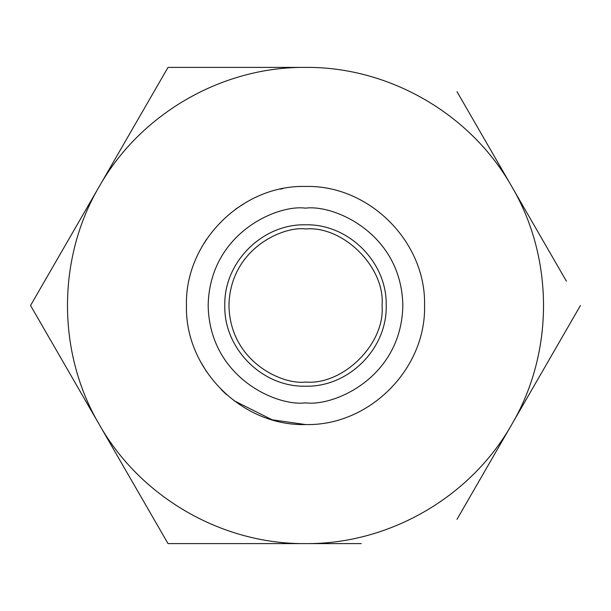 <?xml version="1.0" encoding="UTF-8"?>
<svg xmlns="http://www.w3.org/2000/svg" width="611" height="611" viewBox="0 0 611 611"><rect width="100%" height="100%" fill="white"/><g stroke="black" fill="none" stroke-linecap="round" stroke-linejoin="round"><path stroke-width="0.92" d="M250.166 67.386L168.025 67.386L153.995 91.681M44.58 281.205L30.55 305.5L44.58 329.795M154.003 519.327L168.025 543.614L305.5 543.614L168.025 543.614L30.55 305.5L168.025 67.386L305.5 67.386C222.022 66.63 140.37 113.768 99.288 186.447C56.892 258.354 56.892 352.646 99.288 424.553C140.37 497.232 222.022 544.37 305.5 543.614C388.978 544.37 470.63 497.232 511.713 424.553L457.005 519.319M361.246 543.614L305.5 543.614M456.997 91.673L566.42 281.205M305.5 228.965C343.367 225.543 385.457 267.633 382.035 305.5C385.457 343.367 343.367 385.457 305.5 382.035C343.367 385.457 385.457 343.367 382.035 305.5C385.457 267.633 343.367 225.543 305.5 228.965C283.114 225.887 230.011 248.853 228.965 305.5C230.011 362.147 283.114 385.113 305.5 382.035M580.45 305.5L511.713 424.553C554.108 352.646 554.108 258.354 511.713 186.447C470.63 113.768 388.978 66.63 305.5 67.386M282.885 188.608L280.235 189.158M246.462 202.111L235.487 209.206M206.602 239.222L203.822 243.568M200.087 360.841L206.762 372.023M221.312 389.688L226.559 394.622M233.982 400.686L272.124 419.78L305.5 424.553C241.88 426.195 184.805 369.12 186.447 305.5C184.805 241.88 241.88 184.805 305.5 186.447C369.12 184.805 426.195 241.88 424.553 305.5C426.195 369.12 369.12 426.195 305.5 424.553M305.5 386.198C348.621 387.313 387.313 348.621 386.198 305.5C387.313 262.379 348.621 223.687 305.5 224.802C262.379 223.687 223.687 262.379 224.802 305.5C223.687 348.621 262.379 387.313 305.5 386.198M305.5 208.16C277.027 204.25 209.489 233.455 208.16 305.5C209.489 377.545 277.027 406.75 305.5 402.84C333.973 406.75 401.511 377.545 402.84 305.5C401.511 233.455 333.973 204.25 305.5 208.16"/></g></svg>

